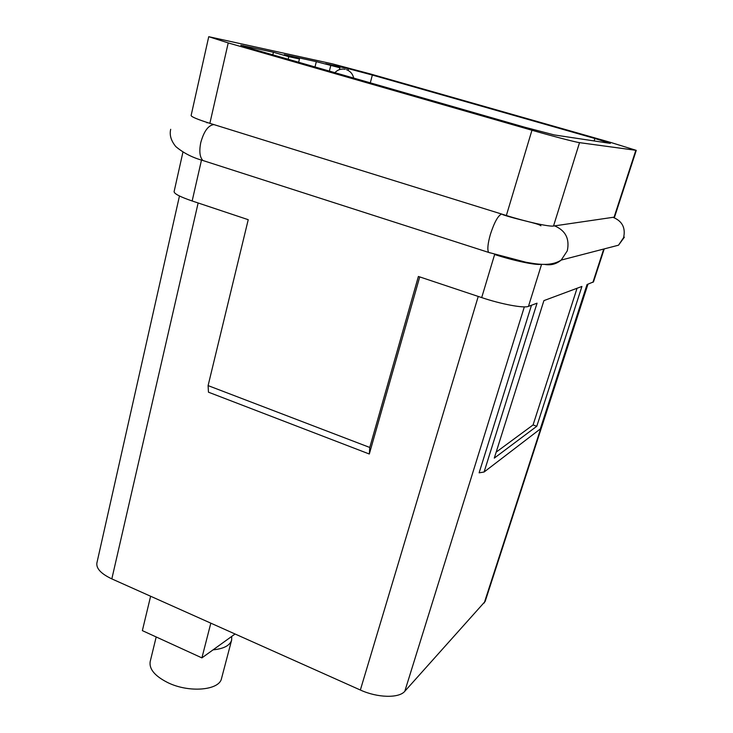 <?xml version="1.0" encoding="UTF-8"?>
<svg xmlns="http://www.w3.org/2000/svg" width="733" height="733" viewBox="0 0 733 733"><rect width="100%" height="100%" fill="white"/><g stroke="black" fill="none" stroke-linecap="round" stroke-linejoin="round"><path stroke-width="1.1" d="M182.938 152.097L174.106 191.634C174.133 193.75 180.153 196.865 192.156 200.979L248.23 219.689L208.099 385.604L369.771 447.46L418.387 276.46L481.691 297.589C501.317 304.222 523.967 308.419 528.466 306.376L537.042 303.178L484.092 472.015L540.267 428.997L587.041 284.541L593.501 281.866L604.221 248.899M636.262 150.357L614.556 217.096L553.516 226.03C549.329 226.882 526.486 221.824 506.347 215.511L209.867 123.336C197.589 119.452 191.34 116.84 191.121 115.502L208.74 36.696L228.22 42.917L531.956 130.245C552.636 136.201 575.662 142.193 579.528 142.642L636.262 150.357L610.699 142.431L370.192 73.896L332.535 63.881L208.74 36.696M481.691 297.589L494.628 254.516C513.879 260.774 535.97 265.383 541.137 264.311M543.904 300.622L581.92 286.447L536.785 426.276L494.289 458.116L543.904 300.622M272.823 54.847L273.436 52.263L240.818 45.263L253.224 49.212L525.011 127.295L554.295 134.936L610.351 143.384L594.912 138.5L372.346 75.05L348.505 68.71L325.699 63.716L339.883 67.766L339.406 69.644M273.436 52.263L288.793 56.661L299.44 58.97L284.331 54.645L316.317 61.654L314.998 66.96M484.092 472.015L479.116 472.831L531.48 305.249M179.466 195.986L96.884 563.008C96.115 568.506 101.099 573.802 111.828 578.896L360.361 690.019C377.513 697.917 399.036 698.393 404.808 691.274L485.173 601.39L587.948 284.202M419.725 276.909L369.313 454.011L208.456 392.182L208.099 385.604M496.186 452.114L533.074 424.938L577.054 288.261M316.317 61.654L339.883 67.766M369.771 447.46L369.313 454.011M536.785 426.276L533.074 424.938M288.793 56.661L288.161 59.254M299.44 58.97L298.633 62.259M330.711 65.768L329.374 71.092M150.622 596.241L142.358 630.627L201.905 657.886L231.738 636.4L231.637 640.092L221.531 678.456C219.506 690.376 189.087 693.106 167.83 682.634C154.883 676.101 149.001 669.082 150.183 661.597L156.193 636.959M231.738 636.4L235.073 633.999M201.905 657.886L210.82 623.16M231.637 640.092C229.915 645.535 223.721 648.787 213.056 649.85M205.936 161.48L202.931 160.518C199.761 157.293 199.037 151.319 200.769 142.596C203.921 131.262 208.3 125.251 213.908 124.592M206.679 122.329L206.999 122.842M490.276 252.94L488.59 252.399C487.198 249.577 487.793 243.567 490.386 234.386C494.317 222.31 498.064 215.529 501.638 214.045M544.683 264.43C550.795 265.548 556.301 264.1 561.203 260.078L567.287 250.842C569.807 238.885 565.592 230.565 554.624 225.874M624.36 237.19L618.524 245.189L623.591 237.666C625.744 227.963 622.326 221.219 613.319 217.444M635.813 150.357L614.043 217.344M603.745 249.028L592.915 282.352M228.22 42.917L209.867 123.336M201.456 160.206L192.156 200.979M531.956 130.245L506.347 215.511M579.528 142.642L553.516 226.03M541.577 264.338L528.466 306.376M594.142 140.947L594.912 138.5M370.302 82.847L372.346 75.05M348.083 70.377L348.505 68.71M243.182 46.188L243.31 45.657M404.808 691.274L524.333 306.87M484.238 602.984L587.435 284.395M111.828 578.896L198.139 202.968M360.361 690.019L478.237 296.434M540.908 225.819C538.269 223.244 518.048 219.873 502.875 214.696M170.697 129.31C169.332 134.982 171.036 140.736 175.792 146.573C183.369 152.968 192.412 157.613 202.931 160.518L488.59 252.399L525.845 262.212C535.878 263.944 550.428 266.977 561.203 260.078L618.524 245.189M345.197 69.296C341.166 68.563 337.73 69.69 334.88 72.677M353.709 78.083C352.738 73.987 350.337 71.183 346.498 69.662"/></g></svg>
